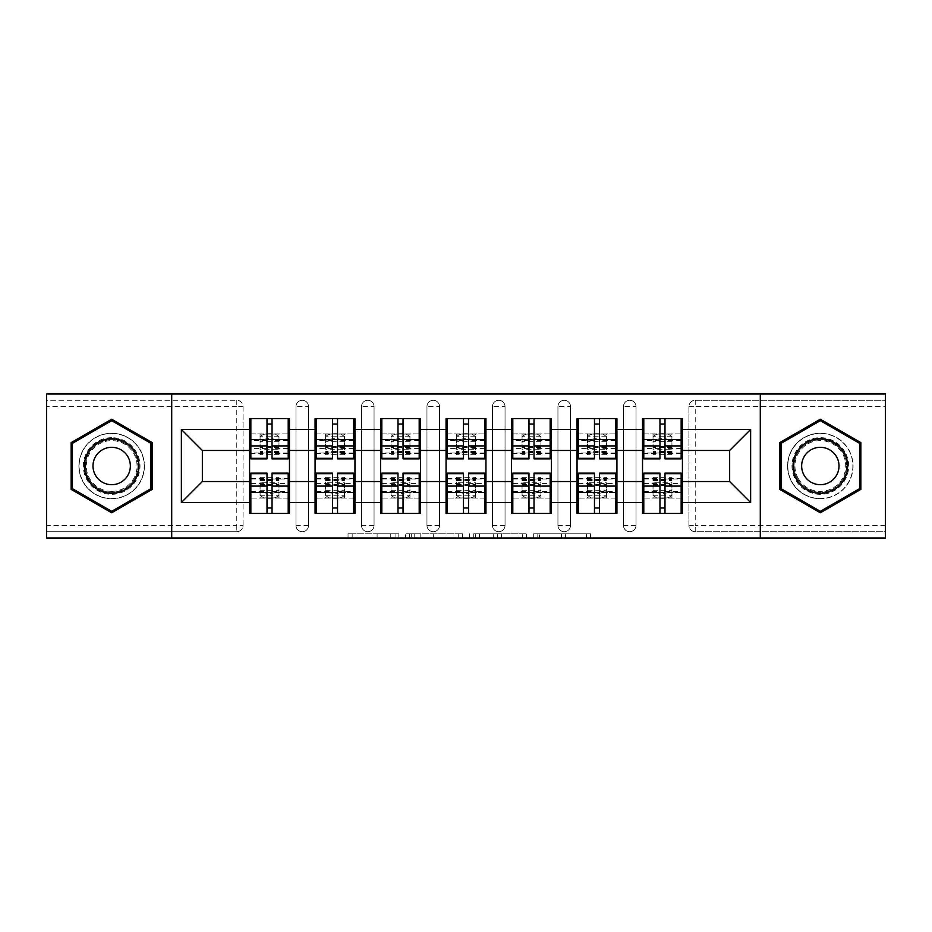 <?xml version="1.0" encoding="UTF-8"?>
<svg xmlns="http://www.w3.org/2000/svg" width="932" height="932" viewBox="0 0 932 932"><rect width="100%" height="100%" fill="white"/><g stroke="black" fill="none" stroke-linecap="round" stroke-linejoin="round"><path stroke-width="0.7" stroke-dasharray="4.66 3.5" d="M398.826 537.997L352.168 537.997L398.826 537.997L398.826 533.803L377.099 533.803L377.099 537.997L377.099 533.803L398.826 533.803L398.826 537.997L398.826 533.803L377.099 533.803L377.099 537.997L377.099 533.803L398.826 533.803L352.168 533.803L398.826 533.803M820.323 498.748A32.748 32.748 0 0 1 787.587 466A32.748 32.748 0 0 1 820.323 433.252A32.748 32.748 0 0 0 787.587 466A32.748 32.748 0 0 0 820.323 498.748A32.748 32.748 0 0 0 853.071 466A32.748 32.748 0 0 0 820.323 433.252A32.748 32.748 0 0 1 853.071 466A32.748 32.748 0 0 1 820.323 498.748M111.677 498.748A32.748 32.748 0 0 1 78.929 466A32.748 32.748 0 0 1 111.677 433.252A32.748 32.748 0 0 1 144.413 466A32.748 32.748 0 0 1 111.677 498.748A32.748 32.748 0 0 1 78.929 466A32.748 32.748 0 0 1 111.677 433.252A32.748 32.748 0 0 1 144.413 466A32.748 32.748 0 0 1 111.677 498.748M586.426 537.997L537.811 537.997L586.426 537.997L586.426 533.803L565.619 533.803L590.55 533.803L590.55 537.997L590.55 533.803L537.811 533.803L590.55 533.803L590.55 537.997L590.55 533.803L586.426 533.803L586.426 537.997M561.495 537.997L539.453 537.997L561.495 537.997L561.495 533.803L565.619 533.803L561.495 533.803L561.495 537.997L561.495 533.803L539.453 533.803L539.453 537.997L539.453 533.803L561.495 533.803L561.495 537.997M533.687 537.997L537.811 537.997L533.687 537.997L533.687 533.803L537.811 533.803L533.687 533.803L533.687 537.997M348.044 537.997L352.168 537.997L348.044 537.997L348.044 533.803L352.168 533.803L348.044 533.803L348.044 537.997M236.775 531.706A6.303 6.303 0 0 0 243.077 525.403L236.775 525.403L236.775 531.706A6.303 6.303 0 0 0 243.077 525.403L243.077 406.597A6.303 6.303 0 0 0 236.775 400.294L46.6 400.294L46.6 394.003L885.4 394.003L885.4 400.294L695.225 400.294A6.303 6.303 0 0 0 688.923 406.597L688.923 525.403A6.303 6.303 0 0 0 695.225 531.706L885.4 531.706L885.4 400.294L695.225 400.294A6.303 6.303 0 0 0 688.923 406.597L688.923 525.403A6.303 6.303 0 0 0 695.225 531.706L885.4 531.706L885.4 537.997L46.6 537.997L46.6 531.706L236.775 531.706L46.6 531.706L46.6 406.597L236.775 406.597L236.775 525.403L46.6 525.403M462.388 537.997L458.276 537.997L462.388 537.997L462.388 533.803L462.388 537.997M409.649 537.997L458.276 537.997L405.525 537.997L409.649 537.997L409.649 533.803L462.388 533.803L405.525 533.803L405.525 537.997L405.525 533.803L409.649 533.803L409.649 537.997M473.724 537.997L526.475 537.997L469.612 537.997L473.724 537.997L473.724 533.803L526.475 533.803L526.475 537.997L526.475 533.803L501.544 533.803L501.544 537.997M642.532 492.655L682.422 492.655L682.422 513.439L642.532 513.439L642.532 418.561L682.422 418.561L682.422 439.345L642.532 439.345M681.152 492.655L643.791 492.655M682.422 492.655L682.422 439.345M643.791 439.345L681.152 439.345M681.152 433.881L643.791 433.881M643.791 498.119L681.152 498.119M577.048 492.655L616.926 492.655L616.926 513.439L577.048 513.439L577.048 418.561L616.926 418.561L616.926 439.345L577.048 439.345M615.668 492.655L578.306 492.655M616.926 492.655L616.926 439.345M578.306 439.345L615.668 439.345M615.668 433.881L578.306 433.881M578.306 498.119L615.668 498.119M511.552 492.655L551.429 492.655L551.429 513.439L511.552 513.439L511.552 418.561L551.429 418.561L551.429 439.345L511.552 439.345M550.171 492.655L512.81 492.655M551.429 492.655L551.429 439.345M512.81 439.345L550.171 439.345M550.171 433.881L512.81 433.881M512.81 498.119L550.171 498.119M446.055 492.655L485.945 492.655L485.945 513.439L446.055 513.439L446.055 418.561L485.945 418.561L485.945 439.345L446.055 439.345M484.687 492.655L447.313 492.655M485.945 492.655L485.945 439.345M447.313 439.345L484.687 439.345M484.687 433.881L447.313 433.881M447.313 498.119L484.687 498.119M380.571 492.655L420.448 492.655L420.448 513.439L380.571 513.439L380.571 418.561L420.448 418.561L420.448 439.345L380.571 439.345M419.19 492.655L381.829 492.655M420.448 492.655L420.448 439.345M381.829 439.345L419.19 439.345M419.19 433.881L381.829 433.881M381.829 498.119L419.19 498.119M315.074 492.655L354.952 492.655L354.952 513.439L315.074 513.439L315.074 418.561L354.952 418.561L354.952 439.345L315.074 439.345M353.694 492.655L316.332 492.655M354.952 492.655L354.952 439.345M316.332 439.345L353.694 439.345M353.694 433.881L316.332 433.881M316.332 498.119L353.694 498.119M616.926 481.529L642.532 481.529M642.532 450.471L616.926 450.471M551.429 481.529L577.048 481.529M577.048 450.471L551.429 450.471M485.945 481.529L511.552 481.529M511.552 450.471L485.945 450.471M420.448 481.529L446.055 481.529M446.055 450.471L420.448 450.471M354.952 481.529L380.571 481.529M380.571 450.471L354.952 450.471M289.468 481.529L315.074 481.529M315.074 450.471L289.468 450.471M243.077 525.403L243.077 406.597A6.303 6.303 0 0 0 236.775 400.294L46.6 400.294L46.6 406.597M249.578 492.655L289.468 492.655L289.468 513.439L249.578 513.439L249.578 418.561L289.468 418.561L289.468 439.345L249.578 439.345M288.209 492.655L250.848 492.655M289.468 492.655L289.468 439.345M250.848 439.345L288.209 439.345M288.209 433.881L250.848 433.881M250.848 498.119L288.209 498.119M249.578 450.471L202.349 450.471L202.349 481.529L249.578 481.529M682.422 481.529L729.651 481.529L729.651 450.471L682.422 450.471M249.578 433.881L289.468 433.881M289.468 498.119L249.578 498.119M636.032 525.403L623.438 525.403A6.303 6.303 0 0 0 629.729 531.706A6.303 6.303 0 0 0 636.032 525.403L636.032 406.597A6.303 6.303 0 0 0 629.729 400.294A6.303 6.303 0 0 0 623.438 406.597L623.438 525.403L623.438 406.597A6.303 6.303 0 0 1 629.729 400.294A6.303 6.303 0 0 1 636.032 406.597L636.032 525.403A6.303 6.303 0 0 1 629.729 531.706A6.303 6.303 0 0 1 623.438 525.403A6.303 6.303 0 0 0 629.729 531.706M577.048 433.881L616.926 433.881M616.926 498.119L577.048 498.119M505.039 525.403L492.445 525.403A6.303 6.303 0 0 0 498.748 531.706A6.303 6.303 0 0 0 505.039 525.403L505.039 406.597A6.303 6.303 0 0 0 498.748 400.294A6.303 6.303 0 0 0 492.445 406.597L492.445 525.403L492.445 406.597A6.303 6.303 0 0 1 498.748 400.294A6.303 6.303 0 0 1 505.039 406.597L505.039 525.403A6.303 6.303 0 0 1 498.748 531.706A6.303 6.303 0 0 1 492.445 525.403A6.303 6.303 0 0 0 498.748 531.706M446.055 433.881L485.945 433.881M485.945 498.119L446.055 498.119M374.058 525.403L361.465 525.403A6.303 6.303 0 0 0 367.767 531.706A6.303 6.303 0 0 0 374.058 525.403L374.058 406.597A6.303 6.303 0 0 0 367.767 400.294A6.303 6.303 0 0 0 361.465 406.597L361.465 525.403L361.465 406.597A6.303 6.303 0 0 1 367.767 400.294A6.303 6.303 0 0 1 374.058 406.597L374.058 525.403A6.303 6.303 0 0 1 367.767 531.706A6.303 6.303 0 0 1 361.465 525.403A6.303 6.303 0 0 0 367.767 531.706M315.074 433.881L354.952 433.881M354.952 498.119L315.074 498.119M308.562 525.403L295.968 525.403A6.303 6.303 0 0 0 302.271 531.706A6.303 6.303 0 0 0 308.562 525.403L308.562 406.597A6.303 6.303 0 0 0 302.271 400.294A6.303 6.303 0 0 0 295.968 406.597L295.968 525.403L295.968 406.597A6.303 6.303 0 0 1 302.271 400.294A6.303 6.303 0 0 1 308.562 406.597L308.562 525.403A6.303 6.303 0 0 1 302.271 531.706A6.303 6.303 0 0 1 295.968 525.403A6.303 6.303 0 0 0 302.271 531.706M420.448 498.119L380.571 498.119M380.571 433.881L420.448 433.881M439.555 525.403L426.961 525.403A6.303 6.303 0 0 0 433.252 531.706A6.303 6.303 0 0 0 439.555 525.403L439.555 406.597A6.303 6.303 0 0 0 433.252 400.294A6.303 6.303 0 0 0 426.961 406.597L426.961 525.403L426.961 406.597A6.303 6.303 0 0 1 433.252 400.294A6.303 6.303 0 0 1 439.555 406.597L439.555 525.403A6.303 6.303 0 0 1 433.252 531.706A6.303 6.303 0 0 1 426.961 525.403A6.303 6.303 0 0 0 433.252 531.706M551.429 498.119L511.552 498.119M511.552 433.881L551.429 433.881M570.535 525.403L557.942 525.403A6.303 6.303 0 0 0 564.233 531.706A6.303 6.303 0 0 0 570.535 525.403L570.535 406.597A6.303 6.303 0 0 0 564.233 400.294A6.303 6.303 0 0 0 557.942 406.597L557.942 525.403L557.942 406.597A6.303 6.303 0 0 1 564.233 400.294A6.303 6.303 0 0 1 570.535 406.597L570.535 525.403A6.303 6.303 0 0 1 564.233 531.706A6.303 6.303 0 0 1 557.942 525.403A6.303 6.303 0 0 0 564.233 531.706M682.422 498.119L642.532 498.119M642.532 433.881L682.422 433.881M171.709 537.997L171.709 394.003M760.291 394.003L760.291 537.997M414.181 537.997L420.157 537.997L414.181 537.997L414.181 533.803L411.292 533.803L411.292 537.997L411.292 533.803L420.157 533.803L414.181 533.803L414.181 537.997M420.157 537.997L433.345 537.997L420.157 537.997L420.157 533.803L433.345 533.803L433.345 537.997L433.345 533.803L420.157 533.803L420.157 537.997M473.724 533.803L497.42 533.803L497.42 537.997L497.42 533.803L493.296 533.803L497.42 533.803L497.42 537.997L497.42 533.803L501.544 533.803M475.378 533.803L475.378 537.997L475.378 533.803M469.612 533.803L469.612 537.997L469.612 533.803M152.184 442.607L111.677 419.225L71.158 442.607L71.158 489.393L111.677 512.775L152.184 489.393L152.184 442.607M779.816 442.607L779.816 489.393L820.323 512.775L860.842 489.393L860.842 442.607L820.323 419.225L779.816 442.607M278.971 437.644A9.448 3.973 0 0 0 269.523 433.671A9.448 3.973 0 0 0 260.075 437.644L260.075 442.595A9.448 3.973 180 0 1 269.523 438.623A9.448 3.973 180 0 1 278.971 442.595L278.971 449.212L260.075 449.212L260.075 434.091L260.075 439.555L250.848 439.555L250.848 418.561L288.209 418.561L250.848 418.561M278.971 449.212L278.971 434.091L260.075 434.091L278.971 434.091L278.971 439.555L260.075 439.555L260.075 454.665L260.075 442.595M288.209 458.859L288.209 424.013L288.209 439.555L278.971 439.555L278.971 454.665L278.971 442.595M278.971 454.665L260.075 454.665M288.209 453.406L272.039 453.406L272.039 418.561M272.039 458.859L272.039 453.406M288.209 448.583L272.039 448.583M267.006 458.859L267.006 445.799L267.006 453.406L250.848 453.406L250.848 424.013L250.848 439.555L267.006 439.555M267.006 453.406L267.006 418.561M250.848 458.859L250.848 453.406M267.006 448.583L250.848 448.583M267.006 424.013L272.039 424.013M267.006 445.799L250.848 445.799M288.209 418.561L288.209 439.555L272.039 439.555M288.209 445.799L272.039 445.799M260.075 437.644L260.075 449.212M260.075 494.356A9.448 3.973 180 0 0 269.523 498.329A9.448 3.973 180 0 0 278.971 494.356L278.971 489.405A9.448 3.973 0 0 1 269.523 493.377A9.448 3.973 0 0 1 260.075 489.405L260.075 482.788L278.971 482.788L278.971 497.909L278.971 492.445L288.209 492.445L288.209 513.439L250.848 513.439L288.209 513.439M260.075 482.788L260.075 497.909L278.971 497.909L260.075 497.909L260.075 492.445L278.971 492.445L278.971 477.335L278.971 489.405M250.848 473.141L250.848 507.987L250.848 492.445L260.075 492.445L260.075 477.335L260.075 489.405M260.075 477.335L278.971 477.335M250.848 478.594L267.006 478.594L267.006 513.439M267.006 473.141L267.006 478.594M250.848 483.417L267.006 483.417M272.039 473.141L272.039 486.201L272.039 478.594L288.209 478.594L288.209 507.987L288.209 492.445L272.039 492.445M272.039 478.594L272.039 513.439M288.209 473.141L288.209 478.594M272.039 483.417L288.209 483.417M272.039 507.987L267.006 507.987M272.039 486.201L288.209 486.201M250.848 513.439L250.848 492.445L267.006 492.445M250.848 486.201L267.006 486.201M278.971 494.356L278.971 482.788M111.677 437.667A28.333 28.333 0 0 0 83.332 466A28.333 28.333 0 0 0 111.677 494.333A28.333 28.333 0 0 0 140.01 466A28.333 28.333 0 0 0 111.677 437.667M111.677 492.236A26.236 26.236 0 0 1 85.429 466A26.236 26.236 0 0 1 111.677 439.764A26.236 26.236 0 0 0 85.429 466A26.236 26.236 0 0 0 111.677 492.236A26.236 26.236 0 0 0 137.913 466A26.236 26.236 0 0 0 111.677 439.764A26.236 26.236 0 0 1 137.913 466A26.236 26.236 0 0 1 111.677 492.236A26.236 26.236 0 0 0 137.913 466A26.236 26.236 0 0 0 111.677 439.764M111.677 484.687A18.687 18.687 0 0 1 92.99 466A18.687 18.687 0 0 1 111.677 447.313A18.687 18.687 0 0 1 130.352 466A18.687 18.687 0 0 1 111.677 484.687M111.677 433.462A32.538 32.538 0 0 1 144.204 466A32.538 32.538 0 0 1 111.677 498.538A32.538 32.538 0 0 1 79.138 466A32.538 32.538 0 0 1 111.677 433.462A32.538 32.538 0 0 1 144.204 466A32.538 32.538 0 0 1 111.677 498.538A32.538 32.538 0 0 1 79.138 466A32.538 32.538 0 0 1 111.677 433.462M150.926 488.659L111.677 511.33L72.416 488.659L72.416 443.341L111.677 420.67L150.926 443.341L150.926 488.659M844.87 451.834A28.333 28.333 0 0 0 806.157 441.453A28.333 28.333 0 0 0 795.788 480.166A28.333 28.333 0 0 0 834.501 490.547A28.333 28.333 0 0 0 844.87 451.834M797.606 479.118A26.236 26.236 0 0 1 807.205 443.271A26.236 26.236 0 0 1 843.052 452.882A26.236 26.236 0 0 0 807.205 443.271A26.236 26.236 0 0 0 797.606 479.118A26.236 26.236 0 0 0 833.453 488.729A26.236 26.236 0 0 0 843.052 452.882A26.236 26.236 0 0 1 833.453 488.729A26.236 26.236 0 0 1 797.606 479.118A26.236 26.236 0 0 0 833.453 488.729A26.236 26.236 0 0 0 843.052 452.882M804.153 475.343A18.687 18.687 0 0 1 810.991 449.818A18.687 18.687 0 0 1 836.505 456.657A18.687 18.687 0 0 1 829.666 482.182A18.687 18.687 0 0 1 804.153 475.343M848.504 449.737A32.538 32.538 0 0 1 836.598 494.181A32.538 32.538 0 0 1 792.153 482.263A32.538 32.538 0 0 1 804.06 437.819A32.538 32.538 0 0 1 848.504 449.737A32.538 32.538 0 0 1 836.598 494.181A32.538 32.538 0 0 1 792.153 482.263A32.538 32.538 0 0 1 804.06 437.819A32.538 32.538 0 0 1 848.504 449.737M820.323 511.33L781.074 488.659L781.074 443.341L820.323 420.67L859.584 443.341L859.584 488.659L820.323 511.33M344.467 437.644A9.448 3.973 0 0 0 335.019 433.671A9.448 3.973 0 0 0 325.571 437.644L325.571 442.595A9.448 3.973 180 0 1 335.019 438.623A9.448 3.973 180 0 1 344.467 442.595L344.467 449.212L325.571 449.212L325.571 434.091L325.571 439.555L316.332 439.555L316.332 418.561L353.694 418.561L316.332 418.561M344.467 449.212L344.467 434.091L325.571 434.091L344.467 434.091L344.467 439.555L325.571 439.555L325.571 454.665L325.571 442.595M353.694 458.859L353.694 424.013L353.694 439.555L344.467 439.555L344.467 454.665L344.467 442.595M344.467 454.665L325.571 454.665M353.694 453.406L337.535 453.406L337.535 418.561M337.535 458.859L337.535 453.406M353.694 448.583L337.535 448.583M332.503 458.859L332.503 445.799L332.503 453.406L316.332 453.406L316.332 424.013L316.332 439.555L332.503 439.555M332.503 453.406L332.503 418.561M316.332 458.859L316.332 453.406M332.503 448.583L316.332 448.583M332.503 424.013L337.535 424.013M332.503 445.799L316.332 445.799M353.694 418.561L353.694 439.555L337.535 439.555M353.694 445.799L337.535 445.799M325.571 437.644L325.571 449.212M409.952 437.644A9.448 3.973 0 0 0 400.504 433.671A9.448 3.973 0 0 0 391.067 437.644L391.067 442.595A9.448 3.973 180 0 1 400.504 438.623A9.448 3.973 180 0 1 409.952 442.595L409.952 449.212L391.067 449.212L391.067 434.091L391.067 439.555L381.829 439.555L381.829 418.561L419.19 418.561L381.829 418.561M409.952 449.212L409.952 434.091L391.067 434.091L409.952 434.091L409.952 439.555L391.067 439.555L391.067 454.665L391.067 442.595M419.19 458.859L419.19 424.013L419.19 439.555L409.952 439.555L409.952 454.665L409.952 442.595M409.952 454.665L391.067 454.665M419.19 453.406L403.032 453.406L403.032 418.561M403.032 458.859L403.032 453.406M419.19 448.583L403.032 448.583M397.987 458.859L397.987 445.799L397.987 453.406L381.829 453.406L381.829 424.013L381.829 439.555L397.987 439.555M397.987 453.406L397.987 418.561M381.829 458.859L381.829 453.406M397.987 448.583L381.829 448.583M397.987 424.013L403.032 424.013M397.987 445.799L381.829 445.799M419.19 418.561L419.19 439.555L403.032 439.555M419.19 445.799L403.032 445.799M391.067 437.644L391.067 449.212M475.448 437.644A9.448 3.973 0 0 0 466 433.671A9.448 3.973 0 0 0 456.552 437.644L456.552 442.595A9.448 3.973 180 0 1 466 438.623A9.448 3.973 180 0 1 475.448 442.595L475.448 449.212L456.552 449.212L456.552 434.091L456.552 439.555L447.313 439.555L447.313 418.561L484.687 418.561L447.313 418.561M475.448 449.212L475.448 434.091L456.552 434.091L475.448 434.091L475.448 439.555L456.552 439.555L456.552 454.665L456.552 442.595M484.687 458.859L484.687 424.013L484.687 439.555L475.448 439.555L475.448 454.665L475.448 442.595M475.448 454.665L456.552 454.665M484.687 453.406L468.516 453.406L468.516 418.561M468.516 458.859L468.516 453.406M484.687 448.583L468.516 448.583M463.484 458.859L463.484 445.799L463.484 453.406L447.313 453.406L447.313 424.013L447.313 439.555L463.484 439.555M463.484 453.406L463.484 418.561M447.313 458.859L447.313 453.406M463.484 448.583L447.313 448.583M463.484 424.013L468.516 424.013M463.484 445.799L447.313 445.799M484.687 418.561L484.687 439.555L468.516 439.555M484.687 445.799L468.516 445.799M456.552 437.644L456.552 449.212M540.933 437.644A9.448 3.973 0 0 0 531.496 433.671A9.448 3.973 0 0 0 522.048 437.644L522.048 442.595A9.448 3.973 180 0 1 531.496 438.623A9.448 3.973 180 0 1 540.933 442.595L540.933 449.212L522.048 449.212L522.048 434.091L522.048 439.555L512.81 439.555L512.81 418.561L550.171 418.561L512.81 418.561M540.933 449.212L540.933 434.091L522.048 434.091L540.933 434.091L540.933 439.555L522.048 439.555L522.048 454.665L522.048 442.595M550.171 458.859L550.171 424.013L550.171 439.555L540.933 439.555L540.933 454.665L540.933 442.595M540.933 454.665L522.048 454.665M550.171 453.406L534.013 453.406L534.013 418.561M534.013 458.859L534.013 453.406M550.171 448.583L534.013 448.583M528.968 458.859L528.968 445.799L528.968 453.406L512.81 453.406L512.81 424.013L512.81 439.555L528.968 439.555M528.968 453.406L528.968 418.561M512.81 458.859L512.81 453.406M528.968 448.583L512.81 448.583M528.968 424.013L534.013 424.013M528.968 445.799L512.81 445.799M550.171 418.561L550.171 439.555L534.013 439.555M550.171 445.799L534.013 445.799M522.048 437.644L522.048 449.212M606.429 437.644A9.448 3.973 0 0 0 596.981 433.671A9.448 3.973 0 0 0 587.533 437.644L587.533 442.595A9.448 3.973 180 0 1 596.981 438.623A9.448 3.973 180 0 1 606.429 442.595L606.429 449.212L587.533 449.212L587.533 434.091L587.533 439.555L578.306 439.555L578.306 418.561L615.668 418.561L578.306 418.561M606.429 449.212L606.429 434.091L587.533 434.091L606.429 434.091L606.429 439.555L587.533 439.555L587.533 454.665L587.533 442.595M615.668 458.859L615.668 424.013L615.668 439.555L606.429 439.555L606.429 454.665L606.429 442.595M606.429 454.665L587.533 454.665M615.668 453.406L599.497 453.406L599.497 418.561M599.497 458.859L599.497 453.406M615.668 448.583L599.497 448.583M594.465 458.859L594.465 445.799L594.465 453.406L578.306 453.406L578.306 424.013L578.306 439.555L594.465 439.555M594.465 453.406L594.465 418.561M578.306 458.859L578.306 453.406M594.465 448.583L578.306 448.583M594.465 424.013L599.497 424.013M594.465 445.799L578.306 445.799M615.668 418.561L615.668 439.555L599.497 439.555M615.668 445.799L599.497 445.799M587.533 437.644L587.533 449.212M325.571 494.356A9.448 3.973 180 0 0 335.019 498.329A9.448 3.973 180 0 0 344.467 494.356L344.467 489.405A9.448 3.973 0 0 1 335.019 493.377A9.448 3.973 0 0 1 325.571 489.405L325.571 482.788L344.467 482.788L344.467 497.909L344.467 492.445L353.694 492.445L353.694 513.439L316.332 513.439L353.694 513.439M325.571 482.788L325.571 497.909L344.467 497.909L325.571 497.909L325.571 492.445L344.467 492.445L344.467 477.335L344.467 489.405M316.332 473.141L316.332 507.987L316.332 492.445L325.571 492.445L325.571 477.335L325.571 489.405M325.571 477.335L344.467 477.335M316.332 478.594L332.503 478.594L332.503 513.439M332.503 473.141L332.503 478.594M316.332 483.417L332.503 483.417M337.535 473.141L337.535 486.201L337.535 478.594L353.694 478.594L353.694 507.987L353.694 492.445L337.535 492.445M337.535 478.594L337.535 513.439M353.694 473.141L353.694 478.594M337.535 483.417L353.694 483.417M337.535 507.987L332.503 507.987M337.535 486.201L353.694 486.201M316.332 513.439L316.332 492.445L332.503 492.445M316.332 486.201L332.503 486.201M344.467 494.356L344.467 482.788M391.067 494.356A9.448 3.973 180 0 0 400.504 498.329A9.448 3.973 180 0 0 409.952 494.356L409.952 489.405A9.448 3.973 0 0 1 400.504 493.377A9.448 3.973 0 0 1 391.067 489.405L391.067 482.788L409.952 482.788L409.952 497.909L409.952 492.445L419.19 492.445L419.19 513.439L381.829 513.439L419.19 513.439M391.067 482.788L391.067 497.909L409.952 497.909L391.067 497.909L391.067 492.445L409.952 492.445L409.952 477.335L409.952 489.405M381.829 473.141L381.829 507.987L381.829 492.445L391.067 492.445L391.067 477.335L391.067 489.405M391.067 477.335L409.952 477.335M381.829 478.594L397.987 478.594L397.987 513.439M397.987 473.141L397.987 478.594M381.829 483.417L397.987 483.417M403.032 473.141L403.032 486.201L403.032 478.594L419.19 478.594L419.19 507.987L419.19 492.445L403.032 492.445M403.032 478.594L403.032 513.439M419.19 473.141L419.19 478.594M403.032 483.417L419.19 483.417M403.032 507.987L397.987 507.987M403.032 486.201L419.19 486.201M381.829 513.439L381.829 492.445L397.987 492.445M381.829 486.201L397.987 486.201M409.952 494.356L409.952 482.788M456.552 494.356A9.448 3.973 180 0 0 466 498.329A9.448 3.973 180 0 0 475.448 494.356L475.448 489.405A9.448 3.973 0 0 1 466 493.377A9.448 3.973 0 0 1 456.552 489.405L456.552 482.788L475.448 482.788L475.448 497.909L475.448 492.445L484.687 492.445L484.687 513.439L447.313 513.439L484.687 513.439M456.552 482.788L456.552 497.909L475.448 497.909L456.552 497.909L456.552 492.445L475.448 492.445L475.448 477.335L475.448 489.405M447.313 473.141L447.313 507.987L447.313 492.445L456.552 492.445L456.552 477.335L456.552 489.405M456.552 477.335L475.448 477.335M447.313 478.594L463.484 478.594L463.484 513.439M463.484 473.141L463.484 478.594M447.313 483.417L463.484 483.417M468.516 473.141L468.516 486.201L468.516 478.594L484.687 478.594L484.687 507.987L484.687 492.445L468.516 492.445M468.516 478.594L468.516 513.439M484.687 473.141L484.687 478.594M468.516 483.417L484.687 483.417M468.516 507.987L463.484 507.987M468.516 486.201L484.687 486.201M447.313 513.439L447.313 492.445L463.484 492.445M447.313 486.201L463.484 486.201M475.448 494.356L475.448 482.788M522.048 494.356A9.448 3.973 180 0 0 531.496 498.329A9.448 3.973 180 0 0 540.933 494.356L540.933 489.405A9.448 3.973 0 0 1 531.496 493.377A9.448 3.973 0 0 1 522.048 489.405L522.048 482.788L540.933 482.788L540.933 497.909L540.933 492.445L550.171 492.445L550.171 513.439L512.81 513.439L550.171 513.439M522.048 482.788L522.048 497.909L540.933 497.909L522.048 497.909L522.048 492.445L540.933 492.445L540.933 477.335L540.933 489.405M512.81 473.141L512.81 507.987L512.81 492.445L522.048 492.445L522.048 477.335L522.048 489.405M522.048 477.335L540.933 477.335M512.81 478.594L528.968 478.594L528.968 513.439M528.968 473.141L528.968 478.594M512.81 483.417L528.968 483.417M534.013 473.141L534.013 486.201L534.013 478.594L550.171 478.594L550.171 507.987L550.171 492.445L534.013 492.445M534.013 478.594L534.013 513.439M550.171 473.141L550.171 478.594M534.013 483.417L550.171 483.417M534.013 507.987L528.968 507.987M534.013 486.201L550.171 486.201M512.81 513.439L512.81 492.445L528.968 492.445M512.81 486.201L528.968 486.201M540.933 494.356L540.933 482.788M587.533 494.356A9.448 3.973 180 0 0 596.981 498.329A9.448 3.973 180 0 0 606.429 494.356L606.429 489.405A9.448 3.973 0 0 1 596.981 493.377A9.448 3.973 0 0 1 587.533 489.405L587.533 482.788L606.429 482.788L606.429 497.909L606.429 492.445L615.668 492.445L615.668 513.439L578.306 513.439L615.668 513.439M587.533 482.788L587.533 497.909L606.429 497.909L587.533 497.909L587.533 492.445L606.429 492.445L606.429 477.335L606.429 489.405M578.306 473.141L578.306 507.987L578.306 492.445L587.533 492.445L587.533 477.335L587.533 489.405M587.533 477.335L606.429 477.335M578.306 478.594L594.465 478.594L594.465 513.439M594.465 473.141L594.465 478.594M578.306 483.417L594.465 483.417M599.497 473.141L599.497 486.201L599.497 478.594L615.668 478.594L615.668 507.987L615.668 492.445L599.497 492.445M599.497 478.594L599.497 513.439M615.668 473.141L615.668 478.594M599.497 483.417L615.668 483.417M599.497 507.987L594.465 507.987M599.497 486.201L615.668 486.201M578.306 513.439L578.306 492.445L594.465 492.445M578.306 486.201L594.465 486.201M606.429 494.356L606.429 482.788M671.925 437.644A9.448 3.973 0 0 0 662.477 433.671A9.448 3.973 0 0 0 653.029 437.644L653.029 442.595A9.448 3.973 180 0 1 662.477 438.623A9.448 3.973 180 0 1 671.925 442.595L671.925 449.212L653.029 449.212L653.029 434.091L653.029 439.555L643.791 439.555L643.791 418.561L681.152 418.561L643.791 418.561M671.925 449.212L671.925 434.091L653.029 434.091L671.925 434.091L671.925 439.555L653.029 439.555L653.029 454.665L653.029 442.595M681.152 458.859L681.152 424.013L681.152 439.555L671.925 439.555L671.925 454.665L671.925 442.595M671.925 454.665L653.029 454.665M681.152 453.406L664.994 453.406L664.994 418.561M664.994 458.859L664.994 453.406M681.152 448.583L664.994 448.583M659.961 458.859L659.961 445.799L659.961 453.406L643.791 453.406L643.791 424.013L643.791 439.555L659.961 439.555M659.961 453.406L659.961 418.561M643.791 458.859L643.791 453.406M659.961 448.583L643.791 448.583M659.961 424.013L664.994 424.013M659.961 445.799L643.791 445.799M681.152 418.561L681.152 439.555L664.994 439.555M681.152 445.799L664.994 445.799M653.029 437.644L653.029 449.212M653.029 494.356A9.448 3.973 180 0 0 662.477 498.329A9.448 3.973 180 0 0 671.925 494.356L671.925 489.405A9.448 3.973 0 0 1 662.477 493.377A9.448 3.973 0 0 1 653.029 489.405L653.029 482.788L671.925 482.788L671.925 497.909L671.925 492.445L681.152 492.445L681.152 513.439L643.791 513.439L681.152 513.439M653.029 482.788L653.029 497.909L671.925 497.909L653.029 497.909L653.029 492.445L671.925 492.445L671.925 477.335L671.925 489.405M643.791 473.141L643.791 507.987L643.791 492.445L653.029 492.445L653.029 477.335L653.029 489.405M653.029 477.335L671.925 477.335M643.791 478.594L659.961 478.594L659.961 513.439M659.961 473.141L659.961 478.594M643.791 483.417L659.961 483.417M664.994 473.141L664.994 486.201L664.994 478.594L681.152 478.594L681.152 507.987L681.152 492.445L664.994 492.445M664.994 478.594L664.994 513.439M681.152 473.141L681.152 478.594M664.994 483.417L681.152 483.417M664.994 507.987L659.961 507.987M664.994 486.201L681.152 486.201M643.791 513.439L643.791 492.445L659.961 492.445M643.791 486.201L659.961 486.201M671.925 494.356L671.925 482.788M395.949 533.803L395.949 537.997L395.949 533.803M236.775 400.294L236.775 406.597L243.077 406.597A6.303 6.303 0 0 0 236.775 400.294M885.4 525.403L695.225 525.403L695.225 406.597L885.4 406.597M688.923 406.597L695.225 406.597L695.225 400.294M695.225 531.706L695.225 525.403L688.923 525.403A6.303 6.303 0 0 0 695.225 531.706M302.271 400.294A6.303 6.303 0 0 1 308.562 406.597L295.968 406.597M367.767 400.294A6.303 6.303 0 0 1 374.058 406.597L361.465 406.597M433.252 400.294A6.303 6.303 0 0 1 439.555 406.597L426.961 406.597M498.748 400.294A6.303 6.303 0 0 1 505.039 406.597L492.445 406.597M564.233 400.294A6.303 6.303 0 0 1 570.535 406.597L557.942 406.597M629.729 400.294A6.303 6.303 0 0 1 636.032 406.597L623.438 406.597M390.275 533.803L390.275 537.997L390.275 533.803M352.168 533.803L352.168 537.997L352.168 533.803M458.276 533.803L458.276 537.997L458.276 533.803M522.351 533.803L522.351 537.997L522.351 533.803M493.296 533.803L493.296 537.997L493.296 533.803M479.491 533.803L479.491 537.997L479.491 533.803M565.619 533.803L565.619 537.997L565.619 533.803M537.811 533.803L537.811 537.997L537.811 533.803M278.971 447.43L260.075 447.43M278.971 451.542L260.075 451.542M288.209 453.01L272.039 453.01M267.006 453.01L250.848 453.01M267.006 440.591L250.848 440.591M288.209 440.591L272.039 440.591M278.971 441.325L260.075 441.325M278.971 452.544L260.075 452.544M278.971 446.591L260.075 446.591M278.971 436.211L260.075 436.211M260.075 484.57L278.971 484.57M260.075 480.458L278.971 480.458M250.848 478.99L267.006 478.99M272.039 478.99L288.209 478.99M272.039 491.409L288.209 491.409M250.848 491.409L267.006 491.409M260.075 490.675L278.971 490.675M260.075 479.456L278.971 479.456M260.075 485.409L278.971 485.409M260.075 495.789L278.971 495.789M111.677 491.374A25.374 25.374 0 0 1 86.292 466A25.374 25.374 0 0 1 111.677 440.626A25.374 25.374 0 0 1 137.051 466A25.374 25.374 0 0 1 111.677 491.374M798.351 478.687A25.374 25.374 0 0 1 807.636 444.016A25.374 25.374 0 0 1 842.307 453.313A25.374 25.374 0 0 1 833.022 487.984A25.374 25.374 0 0 1 798.351 478.687M344.467 447.43L325.571 447.43M344.467 451.542L325.571 451.542M353.694 453.01L337.535 453.01M332.503 453.01L316.332 453.01M332.503 440.591L316.332 440.591M353.694 440.591L337.535 440.591M344.467 441.325L325.571 441.325M344.467 452.544L325.571 452.544M344.467 446.591L325.571 446.591M344.467 436.211L325.571 436.211M409.952 447.43L391.067 447.43M409.952 451.542L391.067 451.542M419.19 453.01L403.032 453.01M397.987 453.01L381.829 453.01M397.987 440.591L381.829 440.591M419.19 440.591L403.032 440.591M409.952 441.325L391.067 441.325M409.952 452.544L391.067 452.544M409.952 446.591L391.067 446.591M409.952 436.211L391.067 436.211M475.448 447.43L456.552 447.43M475.448 451.542L456.552 451.542M484.687 453.01L468.516 453.01M463.484 453.01L447.313 453.01M463.484 440.591L447.313 440.591M484.687 440.591L468.516 440.591M475.448 441.325L456.552 441.325M475.448 452.544L456.552 452.544M475.448 446.591L456.552 446.591M475.448 436.211L456.552 436.211M540.933 447.43L522.048 447.43M540.933 451.542L522.048 451.542M550.171 453.01L534.013 453.01M528.968 453.01L512.81 453.01M528.968 440.591L512.81 440.591M550.171 440.591L534.013 440.591M540.933 441.325L522.048 441.325M540.933 452.544L522.048 452.544M540.933 446.591L522.048 446.591M540.933 436.211L522.048 436.211M606.429 447.43L587.533 447.43M606.429 451.542L587.533 451.542M615.668 453.01L599.497 453.01M594.465 453.01L578.306 453.01M594.465 440.591L578.306 440.591M615.668 440.591L599.497 440.591M606.429 441.325L587.533 441.325M606.429 452.544L587.533 452.544M606.429 446.591L587.533 446.591M606.429 436.211L587.533 436.211M325.571 484.57L344.467 484.57M325.571 480.458L344.467 480.458M316.332 478.99L332.503 478.99M337.535 478.99L353.694 478.99M337.535 491.409L353.694 491.409M316.332 491.409L332.503 491.409M325.571 490.675L344.467 490.675M325.571 479.456L344.467 479.456M325.571 485.409L344.467 485.409M325.571 495.789L344.467 495.789M391.067 484.57L409.952 484.57M391.067 480.458L409.952 480.458M381.829 478.99L397.987 478.99M403.032 478.99L419.19 478.99M403.032 491.409L419.19 491.409M381.829 491.409L397.987 491.409M391.067 490.675L409.952 490.675M391.067 479.456L409.952 479.456M391.067 485.409L409.952 485.409M391.067 495.789L409.952 495.789M456.552 484.57L475.448 484.57M456.552 480.458L475.448 480.458M447.313 478.99L463.484 478.99M468.516 478.99L484.687 478.99M468.516 491.409L484.687 491.409M447.313 491.409L463.484 491.409M456.552 490.675L475.448 490.675M456.552 479.456L475.448 479.456M456.552 485.409L475.448 485.409M456.552 495.789L475.448 495.789M522.048 484.57L540.933 484.57M522.048 480.458L540.933 480.458M512.81 478.99L528.968 478.99M534.013 478.99L550.171 478.99M534.013 491.409L550.171 491.409M512.81 491.409L528.968 491.409M522.048 490.675L540.933 490.675M522.048 479.456L540.933 479.456M522.048 485.409L540.933 485.409M522.048 495.789L540.933 495.789M587.533 484.57L606.429 484.57M587.533 480.458L606.429 480.458M578.306 478.99L594.465 478.99M599.497 478.99L615.668 478.99M599.497 491.409L615.668 491.409M578.306 491.409L594.465 491.409M587.533 490.675L606.429 490.675M587.533 479.456L606.429 479.456M587.533 485.409L606.429 485.409M587.533 495.789L606.429 495.789M671.925 447.43L653.029 447.43M671.925 451.542L653.029 451.542M681.152 453.01L664.994 453.01M659.961 453.01L643.791 453.01M659.961 440.591L643.791 440.591M681.152 440.591L664.994 440.591M671.925 441.325L653.029 441.325M671.925 452.544L653.029 452.544M671.925 446.591L653.029 446.591M671.925 436.211L653.029 436.211M653.029 484.57L671.925 484.57M653.029 480.458L671.925 480.458M643.791 478.99L659.961 478.99M664.994 478.99L681.152 478.99M664.994 491.409L681.152 491.409M643.791 491.409L659.961 491.409M653.029 490.675L671.925 490.675M653.029 479.456L671.925 479.456M653.029 485.409L671.925 485.409M653.029 495.789L671.925 495.789"/><path stroke-width="1.4" d="M760.291 537.997L885.4 537.997L885.4 394.003L760.291 394.003L760.291 537.997L171.709 537.997L171.709 394.003L46.6 394.003L46.6 537.997L171.709 537.997M682.422 492.655L681.152 492.655M643.791 492.655L642.532 492.655M642.532 439.345L643.791 439.345M681.152 439.345L682.422 439.345M682.422 433.881L681.152 433.881M643.791 433.881L642.532 433.881M642.532 498.119L643.791 498.119M681.152 498.119L682.422 498.119M616.926 492.655L615.668 492.655M578.306 492.655L577.048 492.655M577.048 439.345L578.306 439.345M615.668 439.345L616.926 439.345M616.926 433.881L615.668 433.881M578.306 433.881L577.048 433.881M577.048 498.119L578.306 498.119M615.668 498.119L616.926 498.119M551.429 492.655L550.171 492.655M512.81 492.655L511.552 492.655M511.552 439.345L512.81 439.345M550.171 439.345L551.429 439.345M551.429 433.881L550.171 433.881M512.81 433.881L511.552 433.881M511.552 498.119L512.81 498.119M550.171 498.119L551.429 498.119M485.945 492.655L484.687 492.655M447.313 492.655L446.055 492.655M446.055 439.345L447.313 439.345M484.687 439.345L485.945 439.345M485.945 433.881L484.687 433.881M447.313 433.881L446.055 433.881M446.055 498.119L447.313 498.119M484.687 498.119L485.945 498.119M420.448 492.655L419.19 492.655M381.829 492.655L380.571 492.655M380.571 439.345L381.829 439.345M419.19 439.345L420.448 439.345M420.448 433.881L419.19 433.881M381.829 433.881L380.571 433.881M380.571 498.119L381.829 498.119M419.19 498.119L420.448 498.119M354.952 492.655L353.694 492.655M316.332 492.655L315.074 492.655M315.074 439.345L316.332 439.345M353.694 439.345L354.952 439.345M354.952 433.881L353.694 433.881M316.332 433.881L315.074 433.881M315.074 498.119L316.332 498.119M353.694 498.119L354.952 498.119M760.291 394.003L171.709 394.003M729.651 481.529L729.651 450.471L682.422 450.471L682.422 481.529L729.651 481.529L750.633 502.523L750.633 429.477L682.422 429.477L682.422 418.561L642.532 418.561L642.532 450.471L616.926 450.471L616.926 481.529L642.532 481.529L642.532 450.471M750.633 502.523L682.422 502.523L682.422 513.439L642.532 513.439L642.532 502.523L616.926 502.523L616.926 513.439L577.048 513.439L577.048 502.523L551.429 502.523L551.429 513.439L511.552 513.439L511.552 502.523L485.945 502.523L485.945 513.439L446.055 513.439L446.055 502.523L420.448 502.523L420.448 513.439L380.571 513.439L380.571 502.523L354.952 502.523L354.952 513.439L315.074 513.439L315.074 502.523L289.468 502.523L289.468 513.439L249.578 513.439L249.578 502.523L181.367 502.523L181.367 429.477L249.578 429.477L249.578 450.471L202.349 450.471L202.349 481.529L249.578 481.529L249.578 450.471M642.532 429.477L616.926 429.477L616.926 418.561L577.048 418.561L577.048 429.477L551.429 429.477L551.429 418.561L511.552 418.561L511.552 429.477L485.945 429.477L485.945 418.561L446.055 418.561L446.055 429.477L420.448 429.477L420.448 418.561L380.571 418.561L380.571 429.477L354.952 429.477L354.952 418.561L315.074 418.561L315.074 429.477L289.468 429.477L289.468 418.561L249.578 418.561L249.578 429.477M642.532 481.529L642.532 502.523M616.926 481.529L616.926 502.523M616.926 429.477L616.926 450.471M551.429 481.529L577.048 481.529L577.048 450.471L551.429 450.471L551.429 502.523M577.048 481.529L577.048 502.523M577.048 429.477L577.048 450.471M551.429 429.477L551.429 450.471M485.945 481.529L511.552 481.529L511.552 450.471L485.945 450.471L485.945 502.523M511.552 481.529L511.552 502.523M511.552 429.477L511.552 450.471M485.945 429.477L485.945 450.471M420.448 481.529L446.055 481.529L446.055 450.471L420.448 450.471L420.448 502.523M446.055 481.529L446.055 502.523M446.055 429.477L446.055 450.471M420.448 429.477L420.448 450.471M354.952 481.529L380.571 481.529L380.571 450.471L354.952 450.471L354.952 502.523M380.571 481.529L380.571 502.523M380.571 429.477L380.571 450.471M354.952 429.477L354.952 450.471M289.468 481.529L315.074 481.529L315.074 450.471L289.468 450.471L289.468 502.523M315.074 481.529L315.074 502.523M315.074 429.477L315.074 450.471M289.468 429.477L289.468 450.471M289.468 492.655L288.209 492.655M250.848 492.655L249.578 492.655M249.578 439.345L250.848 439.345M288.209 439.345L289.468 439.345M289.468 433.881L288.209 433.881M250.848 433.881L249.578 433.881M249.578 498.119L250.848 498.119M288.209 498.119L289.468 498.119M249.578 481.529L249.578 502.523M202.349 481.529L181.367 502.523M181.367 429.477L202.349 450.471M682.422 481.529L682.422 502.523M682.422 429.477L682.422 450.471M750.633 429.477L729.651 450.471M111.677 419.225L71.158 442.607L71.158 489.393L111.677 512.775L152.184 489.393L152.184 442.607L111.677 419.225M779.816 489.393L820.323 512.775L860.842 489.393L860.842 442.607L820.323 419.225L779.816 442.607L779.816 489.393M288.209 418.561L288.209 458.859L272.039 458.859L272.039 418.561M267.006 418.561L267.006 458.859L250.848 458.859L250.848 418.561M267.006 424.013L272.039 424.013M272.039 439.555L267.006 439.555M250.848 513.439L250.848 473.141L267.006 473.141L267.006 513.439M272.039 513.439L272.039 473.141L288.209 473.141L288.209 513.439M272.039 507.987L267.006 507.987M267.006 492.445L272.039 492.445M111.677 438.716A27.284 27.284 0 0 0 84.381 466A27.284 27.284 0 0 0 111.677 493.284A27.284 27.284 0 0 0 138.961 466A27.284 27.284 0 0 0 111.677 438.716M111.677 447.313A18.687 18.687 0 0 0 92.99 466A18.687 18.687 0 0 0 111.677 484.687A18.687 18.687 0 0 0 130.352 466A18.687 18.687 0 0 0 111.677 447.313M150.926 488.659L111.677 511.33L72.416 488.659L72.416 443.341L111.677 420.67L150.926 443.341L150.926 488.659M843.961 452.358A27.284 27.284 0 0 0 806.681 442.362A27.284 27.284 0 0 0 796.697 479.642A27.284 27.284 0 0 0 833.977 489.638A27.284 27.284 0 0 0 843.961 452.358M836.505 456.657A18.687 18.687 0 0 0 810.991 449.818A18.687 18.687 0 0 0 804.153 475.343A18.687 18.687 0 0 0 829.666 482.182A18.687 18.687 0 0 0 836.505 456.657M820.323 511.33L781.074 488.659L781.074 443.341L820.323 420.67L859.584 443.341L859.584 488.659L820.323 511.33M353.694 418.561L353.694 458.859L337.535 458.859L337.535 418.561M332.503 418.561L332.503 458.859L316.332 458.859L316.332 418.561M332.503 424.013L337.535 424.013M337.535 439.555L332.503 439.555M419.19 418.561L419.19 458.859L403.032 458.859L403.032 418.561M397.987 418.561L397.987 458.859L381.829 458.859L381.829 418.561M397.987 424.013L403.032 424.013M403.032 439.555L397.987 439.555M484.687 418.561L484.687 458.859L468.516 458.859L468.516 418.561M463.484 418.561L463.484 458.859L447.313 458.859L447.313 418.561M463.484 424.013L468.516 424.013M468.516 439.555L463.484 439.555M550.171 418.561L550.171 458.859L534.013 458.859L534.013 418.561M528.968 418.561L528.968 458.859L512.81 458.859L512.81 418.561M528.968 424.013L534.013 424.013M534.013 439.555L528.968 439.555M615.668 418.561L615.668 458.859L599.497 458.859L599.497 418.561M594.465 418.561L594.465 458.859L578.306 458.859L578.306 418.561M594.465 424.013L599.497 424.013M599.497 439.555L594.465 439.555M316.332 513.439L316.332 473.141L332.503 473.141L332.503 513.439M337.535 513.439L337.535 473.141L353.694 473.141L353.694 513.439M337.535 507.987L332.503 507.987M332.503 492.445L337.535 492.445M381.829 513.439L381.829 473.141L397.987 473.141L397.987 513.439M403.032 513.439L403.032 473.141L419.19 473.141L419.19 513.439M403.032 507.987L397.987 507.987M397.987 492.445L403.032 492.445M447.313 513.439L447.313 473.141L463.484 473.141L463.484 513.439M468.516 513.439L468.516 473.141L484.687 473.141L484.687 513.439M468.516 507.987L463.484 507.987M463.484 492.445L468.516 492.445M512.81 513.439L512.81 473.141L528.968 473.141L528.968 513.439M534.013 513.439L534.013 473.141L550.171 473.141L550.171 513.439M534.013 507.987L528.968 507.987M528.968 492.445L534.013 492.445M578.306 513.439L578.306 473.141L594.465 473.141L594.465 513.439M599.497 513.439L599.497 473.141L615.668 473.141L615.668 513.439M599.497 507.987L594.465 507.987M594.465 492.445L599.497 492.445M681.152 418.561L681.152 458.859L664.994 458.859L664.994 418.561M659.961 418.561L659.961 458.859L643.791 458.859L643.791 418.561M659.961 424.013L664.994 424.013M664.994 439.555L659.961 439.555M643.791 513.439L643.791 473.141L659.961 473.141L659.961 513.439M664.994 513.439L664.994 473.141L681.152 473.141L681.152 513.439M664.994 507.987L659.961 507.987M659.961 492.445L664.994 492.445M267.006 445.915L250.848 445.915M267.006 458.323L250.848 458.323M288.209 445.915L272.039 445.915M288.209 458.323L272.039 458.323M272.039 486.085L288.209 486.085M272.039 473.677L288.209 473.677M250.848 486.085L267.006 486.085M250.848 473.677L267.006 473.677M332.503 445.915L316.332 445.915M332.503 458.323L316.332 458.323M353.694 445.915L337.535 445.915M353.694 458.323L337.535 458.323M397.987 445.915L381.829 445.915M397.987 458.323L381.829 458.323M419.19 445.915L403.032 445.915M419.19 458.323L403.032 458.323M463.484 445.915L447.313 445.915M463.484 458.323L447.313 458.323M484.687 445.915L468.516 445.915M484.687 458.323L468.516 458.323M528.968 445.915L512.81 445.915M528.968 458.323L512.81 458.323M550.171 445.915L534.013 445.915M550.171 458.323L534.013 458.323M594.465 445.915L578.306 445.915M594.465 458.323L578.306 458.323M615.668 445.915L599.497 445.915M615.668 458.323L599.497 458.323M337.535 486.085L353.694 486.085M337.535 473.677L353.694 473.677M316.332 486.085L332.503 486.085M316.332 473.677L332.503 473.677M403.032 486.085L419.19 486.085M403.032 473.677L419.19 473.677M381.829 486.085L397.987 486.085M381.829 473.677L397.987 473.677M468.516 486.085L484.687 486.085M468.516 473.677L484.687 473.677M447.313 486.085L463.484 486.085M447.313 473.677L463.484 473.677M534.013 486.085L550.171 486.085M534.013 473.677L550.171 473.677M512.81 486.085L528.968 486.085M512.81 473.677L528.968 473.677M599.497 486.085L615.668 486.085M599.497 473.677L615.668 473.677M578.306 486.085L594.465 486.085M578.306 473.677L594.465 473.677M659.961 445.915L643.791 445.915M659.961 458.323L643.791 458.323M681.152 445.915L664.994 445.915M681.152 458.323L664.994 458.323M664.994 486.085L681.152 486.085M664.994 473.677L681.152 473.677M643.791 486.085L659.961 486.085M643.791 473.677L659.961 473.677"/></g></svg>
